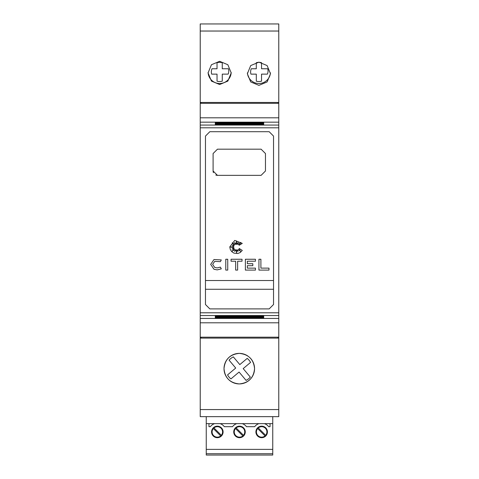 <?xml version="1.0" encoding="UTF-8"?>
<svg xmlns="http://www.w3.org/2000/svg" width="479" height="479" viewBox="0 0 479 479"><rect width="100%" height="100%" fill="white"/><g stroke="black" fill="none" stroke-linecap="round" stroke-linejoin="round"><path stroke-width="0.72" d="M201.102 337.18L201.102 338.054L200.228 338.054L200.228 337.18L278.772 337.18L278.772 103.32L200.228 103.32L200.228 117.804L278.772 117.804M200.228 117.804L200.228 315.535L278.772 315.535M205.467 220.298L205.467 136.078L209.832 131.701L269.168 131.701L273.533 136.078L273.533 304.518L269.168 308.895L209.832 308.895L205.467 304.518L205.467 220.298M205.467 136.078L209.832 131.701M269.168 131.701L273.533 136.078M217.466 175.356L213.101 170.991L213.101 153.537L217.466 149.179L261.097 149.179L265.462 153.537L265.462 170.991L261.097 175.356L217.466 175.356A4.365 4.365 0 0 1 215.795 175.027M212.64 264.396L214.718 267.444L217.203 267.917L220.382 267.12L221.304 268.857L217.203 269.881L214.005 269.276L210.676 264.396L214.005 259.516L221.304 259.935L220.382 261.666L214.718 261.342L212.64 264.396L214.718 261.342M210.676 264.396L214.005 259.516M229.782 246.901L234.722 240.41L242.278 243.392L239.081 245.338L240.811 242.416L238.177 244.649L238.177 242.536L237.045 244.446L236.524 240.907L236.129 244.446L234.68 242.416L235.009 244.649L232.249 242.775L234.219 245.535L232.249 245.152L233.866 246.547L230.315 247.068L233.866 247.583L232.028 249.14L234.219 248.409L232.249 251.152L235.009 249.403L234.716 251.439L236.129 249.721L236.596 252.87L237.027 249.864L237.979 251.367L238.195 249.403L240.482 251.367L239.081 248.409L242.278 250.409L240.278 252.493L237.818 253.511L233.944 253.128L231.758 251.667L230.297 249.481L229.782 246.901M250.062 357.831A15.274 15.274 0 0 1 239.284 383.924A15.274 15.274 0 0 1 232.093 355.179A15.274 15.274 0 0 1 247.787 355.969M224.01 368.65C224.885 359.412 229.974 354.322 239.284 353.382C248.589 354.322 253.678 359.412 254.553 368.65C253.684 377.889 248.595 382.978 239.284 383.924C229.974 382.978 224.879 377.889 224.01 368.65M219.645 61.3L227.848 64.731L231.207 72.91L227.848 81.095L219.645 84.52L211.443 81.095L208.084 72.91L211.443 64.731L219.645 61.3M258.917 62.144L267.12 65.569L270.479 73.754L267.12 81.939L258.917 85.364L250.715 81.939L247.356 73.754L250.715 65.569L258.917 62.144M211.359 71.946A8.293 8.293 0 0 1 211.987 68.766L217.029 68.766L217.023 62.713A9.598 9.598 0 0 1 222.256 62.707L222.262 68.76L228.483 68.754A8.293 8.293 0 0 1 228.148 74.119L222.268 74.125L222.274 81.179A9.598 9.598 0 0 1 217.035 81.185L217.029 74.131L211.652 74.131A8.293 8.293 0 0 1 211.359 71.946M250.625 71.946A8.293 8.293 0 0 1 251.259 68.766L256.295 68.766L256.295 62.713A9.598 9.598 0 0 1 261.528 62.707L261.534 68.76L267.755 68.754A8.293 8.293 0 0 1 267.414 74.119L261.534 74.125L261.54 81.179A9.598 9.598 0 0 1 256.307 81.185L256.301 74.131L250.918 74.131A8.293 8.293 0 0 1 250.625 71.946M217.334 426.687A5.233 5.233 0 0 0 213.951 427.927L221.334 435.303A5.233 5.233 0 0 0 217.334 426.687M213.335 428.543A5.233 5.233 0 0 0 217.334 437.159A5.233 5.233 0 0 0 220.717 435.92L213.335 428.543M261.666 426.687A5.233 5.233 0 0 0 258.283 427.927L265.665 435.303A5.233 5.233 0 0 0 261.666 426.687M257.666 428.543A5.233 5.233 0 0 0 261.666 437.159A5.233 5.233 0 0 0 265.049 435.92L257.666 428.543M239.5 426.687A5.233 5.233 0 0 0 236.117 427.927L243.5 435.303A5.233 5.233 0 0 0 239.5 426.687M235.5 428.543A5.233 5.233 0 0 0 239.5 437.159A5.233 5.233 0 0 0 242.883 435.92L235.5 428.543M206.251 416.646L272.749 416.646M272.749 416.79L272.749 449.38L206.251 449.38L206.251 423.64L220.083 423.64A8.724 8.724 0 0 1 224.316 426.687L232.519 426.687A8.724 8.724 0 0 1 236.752 423.64L242.248 423.64A8.724 8.724 0 0 1 246.481 426.687L254.684 426.687A8.724 8.724 0 0 1 258.917 423.64L264.414 423.64A8.724 8.724 0 0 1 268.647 426.687L270.042 426.687L270.042 423.64L272.749 423.64M272.749 453.739L206.251 453.739L206.251 455.05L272.749 455.05L272.749 449.38M208.958 423.64L208.958 426.687L210.353 426.687A8.724 8.724 0 0 1 214.586 423.64M239.5 437.686A5.76 5.76 0 0 0 245.26 431.926A5.76 5.76 0 0 0 239.5 426.166A5.76 5.76 0 0 0 233.74 431.926A5.76 5.76 0 0 0 239.5 437.686M261.666 437.686A5.76 5.76 0 0 0 267.426 431.926A5.76 5.76 0 0 0 261.666 426.166A5.76 5.76 0 0 0 255.906 431.926A5.76 5.76 0 0 0 261.666 437.686M217.334 437.686A5.76 5.76 0 0 0 223.094 431.926A5.76 5.76 0 0 0 217.334 426.166A5.76 5.76 0 0 0 211.574 431.926A5.76 5.76 0 0 0 217.334 437.686M206.251 453.739L206.251 449.38M206.251 416.79L206.251 423.64M220.083 423.64L236.752 423.64M242.248 423.64L258.917 423.64M264.414 423.64L270.042 423.64M200.228 103.32L200.228 23.95L278.772 23.95L278.772 103.32M247.392 72.85A11.562 11.562 0 0 0 258.917 83.508A11.562 11.562 0 0 0 270.443 72.85M208.096 72.431A11.562 11.562 0 0 0 219.645 83.508A11.562 11.562 0 0 0 231.201 72.431M250.565 362.405L243.188 368.608L250.349 377.129L248.649 378.793L246.104 380.422L239.075 372.057L230.932 378.907A13.089 13.089 0 0 1 227.561 374.901L235.71 368.052L229.088 360.172A13.089 13.089 0 0 1 233.333 356.885L239.817 364.597L247.2 358.394A13.089 13.089 0 0 1 250.565 362.405M200.228 102.452L278.772 102.452M268.982 268.126L268.982 270.09L258.935 270.09L258.935 259.253L260.899 259.253L260.899 268.126L268.982 268.126M214.718 267.444L217.203 267.917L220.382 267.12M221.304 268.857L217.203 269.881L214.005 269.276M227.741 270.09L225.777 270.09L225.777 259.253L227.741 259.253L227.741 270.09M231.046 261.217L231.046 259.253L242.033 259.253L242.033 261.217L237.638 261.217L237.638 270.09L235.674 270.09L235.674 261.217L231.046 261.217M255.451 270.09L245.38 270.09L245.38 259.253L255.451 259.253L255.451 261.217L247.344 261.217L247.344 263.725L252.816 263.725L252.816 265.689L247.344 265.689L247.344 268.126L255.451 268.126L255.451 270.09M205.467 280.532L273.533 280.532L205.467 280.532M213.436 172.662A4.365 4.365 0 0 1 213.101 170.991M205.467 289.262L273.533 289.262M273.533 304.518L269.168 308.895M209.832 308.895L205.467 304.518M215.287 316.14L263.713 316.14L215.287 316.397M215.287 316.445L263.713 316.445L215.287 316.697M215.287 316.751L263.713 316.751L215.287 317.002M215.287 317.062L263.713 317.062L215.287 317.308M215.287 317.367L263.713 317.367L215.287 317.613M215.287 317.673L263.713 317.673L215.287 317.918M215.287 317.978L263.713 317.978L215.287 318.224M263.713 122.618L215.287 122.618M263.713 122.929L215.287 122.929M263.713 123.235L215.287 123.235M263.713 123.54L215.287 123.54M263.713 123.845L215.287 123.845M263.713 124.151L215.287 124.151M263.713 124.456L215.287 124.456M263.713 124.809L215.287 124.809M263.713 315.787L263.713 316.092L215.287 316.092L215.287 315.787L263.713 315.787L263.713 316.092M215.287 315.787L215.287 316.092M200.228 337.18L200.228 315.535M278.772 337.18L278.772 338.054L277.898 338.054L277.898 337.18M277.898 103.32L277.898 102.488M200.228 409.569L278.772 409.569L278.772 416.646L200.228 416.646L200.228 338.054M278.772 409.569L278.772 338.054M201.102 102.488L201.102 103.32M200.228 338.108L278.772 338.108M200.228 127.809L278.772 127.809M200.228 31.033L278.772 31.033M263.713 123.594L215.287 123.594M263.713 123.899L215.287 123.899M263.713 124.205L215.287 124.205M263.713 124.51L215.287 124.51M263.713 122.373L215.287 122.373M263.713 122.678L215.287 122.678M263.713 122.983L215.287 122.983M263.713 123.289L215.287 123.289M200.228 122.163L278.772 122.163M200.228 125.061L278.772 125.061M200.228 312.787L278.772 312.787M200.228 322.792L278.772 322.792M200.228 318.433L278.772 318.433"/></g></svg>
